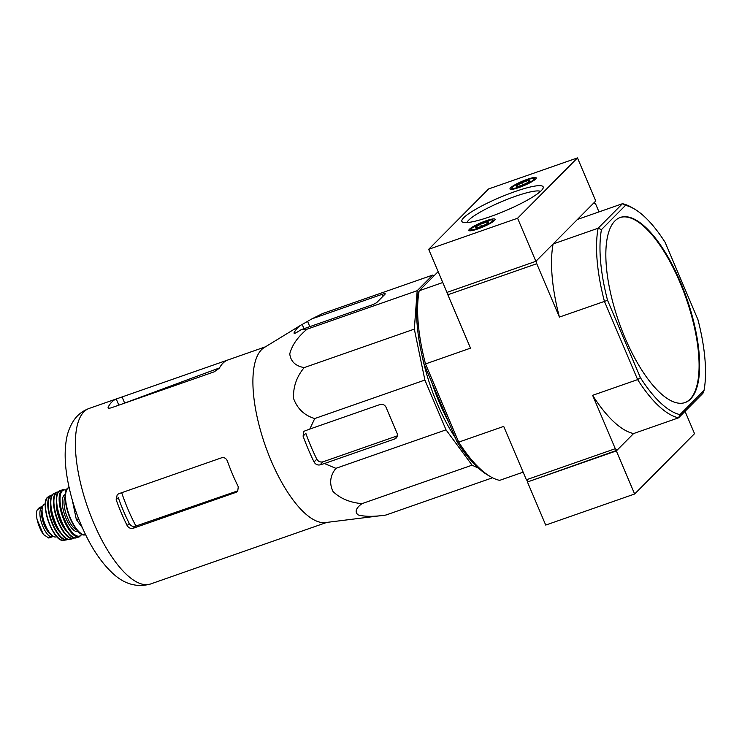 <?xml version="1.0" encoding="UTF-8"?>
<svg xmlns="http://www.w3.org/2000/svg" width="742" height="742" viewBox="0 0 742 742"><rect width="100%" height="100%" fill="white"/><g stroke="black" fill="none" stroke-linecap="round" stroke-linejoin="round"><path stroke-width="1.11" d="M478.571 468.248L472.079 465.169L446.025 429.85L424.888 380.052L414.324 329.114L417.18 290.697L432.679 275.078L434.089 275.746M455.328 437.771A96.636 35.403 -109.3 0 1 422.337 356.883M536.754 263.716L559.412 317.084L607.559 300.315L640.383 377.65A110.391 40.448 -109.3 0 0 679.978 414.602L678.587 417.82A112.923 41.376 -109.3 0 1 637.638 379.607L604.424 301.354A112.923 41.376 -109.3 0 1 598.117 228.23L553.105 243.96L536.494 260.692L536.754 263.716L447.843 294.778L470.502 348.156L424.183 364.396L457.007 441.731A110.391 40.448 70.7 0 0 487.819 475.112L490.462 476.652A112.923 41.376 70.7 0 0 499.663 480.352L523.138 472.153M447.621 292.163L447.843 294.778M640.383 377.65L637.638 379.607L592.626 395.328L615.285 448.706L616.973 450.283L527.432 481.985L616.342 450.913L633.585 433.551L678.587 417.82L702.943 393.297L704.047 390.366L679.978 414.602M615.285 448.706L526.375 479.777L528.063 481.354M598.989 211.906L595.752 204.273L594.064 202.696L577.452 219.428L622.464 203.707A112.923 41.376 -109.3 0 1 631.665 207.398L634.308 208.938A110.391 40.448 -109.3 0 1 665.12 242.328L697.944 319.654A110.391 40.448 -109.3 0 1 704.047 390.366M625.042 337.907A98.055 35.922 70.7 0 0 685.098 402.554A98.055 35.922 70.7 0 0 690.552 399.038A98.055 35.922 70.7 0 0 683.679 290.02A98.055 35.922 70.7 0 0 620.405 217.415A98.055 35.922 70.7 0 0 625.042 337.907M607.559 300.315A110.391 40.448 -109.3 0 1 601.456 229.612L625.515 205.367A110.391 40.448 -109.3 0 1 634.308 208.938M601.456 229.612L598.117 228.23L622.464 203.707L625.515 205.367M424.183 364.396A110.391 40.448 70.7 0 1 418.08 293.693L419.184 290.762L438.151 271.646M457.007 441.731L458.704 442.13L425.491 363.886A112.923 41.376 70.7 0 1 419.184 290.762L442.77 282.517M490.462 476.652A112.923 41.376 70.7 0 1 458.704 442.13L503.716 426.4L526.375 479.777M616.973 450.283L633.585 433.551A112.923 41.376 70.7 0 1 592.626 395.328M553.105 243.96A112.923 41.376 70.7 0 0 559.412 317.084M684.82 402.646A98.055 35.922 70.7 0 0 689.995 399.233A98.055 35.922 70.7 0 0 683.271 290.595A98.055 35.922 70.7 0 0 620.126 217.517M448.687 422.142A98.055 35.922 -109.3 0 1 431.621 381.935M311.955 318.837L302.189 324.467A102.044 37.388 70.7 0 0 300.779 325.228A102.044 37.388 70.7 0 0 294.147 332.574C293.739 333.659 294.657 333.566 296.902 332.305L301.233 329.643L371.501 305.092A4.749 0.779 -23 0 0 377.01 302.282L385.052 294.175A4.749 0.779 -23 0 0 385.246 293.776A4.749 0.779 -23 0 0 382.223 294.286L311.955 318.837L322.529 313.569L432.679 275.078M301.233 329.643L307.03 329.188C297.737 336.951 291.977 345.197 289.76 353.906C290.734 361.521 295.548 366.084 304.183 367.605C296.503 376.89 292.979 387.213 293.6 398.575C297.431 408.851 304.48 415.501 314.738 418.544L309.804 429.062L303.923 431.297L303.079 436.129A102.044 37.388 70.7 0 0 314.052 461.978C315.526 464.399 317.511 465.364 319.997 464.882L324.44 463.537L335.876 468.341C330.079 475.733 329.133 483.459 333.037 491.51C340.161 498.476 349.788 502.519 361.938 503.66C355.882 508.168 354.593 511.906 358.061 514.883C364.739 516.747 374.033 516.803 385.923 515.041L492.54 477.783M361.938 503.66L472.079 465.169M335.876 468.341L446.025 429.85M324.44 463.537L394.707 438.976A4.749 4.35 -135.2 0 0 397.044 433.217L386.072 407.358A4.749 4.35 -135.2 0 0 380.071 404.511L309.804 429.062M314.738 418.544L424.888 380.052M304.183 367.605L414.324 329.114M307.03 329.188L417.18 290.697M385.923 515.041L325.441 522.572A93 34.076 -109.3 0 1 276.367 472.162A93 34.076 -109.3 0 1 264.273 347.534L300.779 325.228M236.188 492.28L237.7 491.334L238.284 486.752A93 34.076 -109.3 0 1 227.312 460.903C226.106 458.241 224.195 457.211 221.561 457.805L118.757 493.727L117.199 494.728L116.179 499.737A93 34.076 70.7 0 0 127.151 525.596C128.626 527.979 130.703 528.842 133.393 528.202L236.188 492.28L237.533 490.926L135.934 526.041A86.332 31.628 -109.3 0 1 121.688 492.707M116.179 499.737L118.284 497.622A85.636 31.377 70.7 0 0 129.256 523.472C130.703 525.893 132.725 526.82 135.322 526.254L135.934 526.041M326.805 522.405L179.035 574.011M227.367 360.158L116.225 398.992A93 34.076 70.7 0 0 108.184 407.098C107.794 408.276 108.851 408.499 111.346 407.775L214.141 371.853L219.317 368.264A93 34.076 -109.3 0 1 227.367 360.158L265.441 346.82M108.629 408.146L108.184 407.098L108.1 407.757M303.079 436.129L305.843 433.337A92.36 33.844 70.7 0 0 316.815 459.196C318.299 461.57 320.377 462.442 323.058 461.802L397.36 435.832M294.472 333.334L294.147 332.574L294.027 333.149M72.326 500.201L76.343 519.567L82.306 527.645M76.343 519.567L78.615 518.769M577.471 157.898L488.561 188.969L428.672 249.303L517.582 218.231L577.471 157.898L595.761 200.989L535.872 261.323L517.582 218.231M535.872 261.323L446.962 292.394L428.672 249.303M486.001 220.801A14.237 2.328 -23 0 0 468.87 230.419A14.237 2.328 -23 0 0 482.884 226.996A14.237 2.328 -23 0 0 495.081 219.289A14.237 2.328 -23 0 0 486.001 220.801M527.117 179.379A14.237 2.328 -23 0 0 509.986 188.997A14.237 2.328 -23 0 0 524 185.574A14.237 2.328 -23 0 0 536.197 177.867A14.237 2.328 -23 0 0 527.117 179.379M490.054 216.72A44.168 7.216 157 0 1 462.906 222.266A44.168 7.216 157 0 1 499.718 197.502A44.168 7.216 157 0 1 543.098 188.218A44.168 7.216 157 0 1 490.054 216.72M467.024 222.581A40.198 6.567 157 0 1 501.499 201.703A40.198 6.567 157 0 1 540.464 191.408M518.092 186.353A7.309 1.196 157 0 1 516.534 186.428A7.309 1.196 157 0 1 516.673 185.676L521.672 182.755L528.091 180.51A7.309 1.196 157 0 1 529.797 180.798A7.309 1.196 157 0 1 529.51 181.187A7.309 1.196 157 0 1 524.511 184.109A7.309 1.196 157 0 1 518.092 186.353M516.673 185.676A7.309 1.196 157 0 1 521.672 182.755A7.309 1.196 157 0 1 528.091 180.51L528.666 181.864M533.517 179.787A11.863 1.938 157 0 1 520.875 186.4A11.863 1.938 157 0 1 512.203 187.707A11.863 1.938 157 0 1 522.34 181.651A11.863 1.938 157 0 1 533.739 178.562A11.863 1.938 157 0 1 533.517 179.787M522.591 184.925L521.672 182.755M476.976 227.775A7.309 1.196 157 0 1 475.418 227.85A7.309 1.196 157 0 1 475.557 227.098L480.556 224.177L486.975 221.932A7.309 1.196 157 0 1 488.681 222.22A7.309 1.196 157 0 1 488.394 222.609A7.309 1.196 157 0 1 483.394 225.531A7.309 1.196 157 0 1 476.976 227.775M475.557 227.098A7.309 1.196 157 0 1 480.556 224.177A7.309 1.196 157 0 1 486.975 221.932L487.55 223.296M492.391 221.218A11.863 1.938 157 0 1 479.759 227.822A11.863 1.938 157 0 1 471.077 229.13A11.863 1.938 157 0 1 481.215 223.073A11.863 1.938 157 0 1 492.614 219.994A11.863 1.938 157 0 1 492.391 221.218M481.475 226.347L480.556 224.177M527.432 481.985L545.722 525.076L634.633 494.005L694.531 433.671L685.042 411.328M634.633 494.005L616.342 450.913M53.155 536.327A15.499 5.676 -109.3 0 1 52.404 536.772L48.796 538.033L43.407 534.481L37.1 519.613C36.089 514.484 36.265 511.062 37.629 509.355L39.372 507.602L42.767 506.155M52.404 536.772A15.499 5.676 -109.3 0 1 42.405 525.299A15.499 5.676 -109.3 0 1 41.32 508.066L42.535 506.842M56.809 536.67L56.123 536.911A17.4 6.372 -109.3 0 1 44.372 522.591A17.4 6.372 -109.3 0 1 44.65 504.059L45.327 503.827M50.419 533.86A13.792 5.055 -109.3 0 1 43.398 522.934A13.792 5.055 -109.3 0 1 42.081 510.004M123.089 403.667A86.332 31.628 -109.3 0 1 123.738 403.407L122.801 403.769M150.524 584A93 34.076 -109.3 0 1 87.686 507.454A93 34.076 -109.3 0 1 89.17 408.425C82.566 410.92 77.391 414.973 73.662 420.593C69.674 426.743 67.16 433.606 66.131 441.184C64.665 451.275 64.869 462.507 66.743 474.889C70.073 496.259 76.751 516.988 86.777 537.087C94.225 551.909 102.665 563.781 112.079 572.703C123.84 584.037 136.658 587.803 150.524 584L178.739 574.141M124.656 403.064L122.068 396.97M118.841 405.151L116.225 398.992M127.151 525.596L129.256 523.472M133.393 528.202L135.322 526.254M303.979 328.678L302.189 324.467M314.052 461.978L316.815 459.196M319.997 464.882L323.058 461.802M309.813 326.647L307.633 321.499M383.039 296.206L382.223 294.286M394.707 438.976L397.202 436.472M37.629 509.355L41.32 508.066M39.372 507.602L42.656 506.452M85.562 534.657A24.987 9.154 -109.3 0 1 68.839 514.039A24.987 9.154 -109.3 0 1 69.08 487.485M81.314 533.693A24.356 8.923 -109.3 0 1 68.496 514.16A24.356 8.923 -109.3 0 1 66.363 490.889M76.862 529.946A18.346 6.724 -109.3 0 1 66.409 514.892A18.346 6.724 -109.3 0 1 65.213 496.593M78.281 531.504A19.607 7.188 -109.3 0 1 64.86 515.43A19.607 7.188 -109.3 0 1 65.352 494.487M81.796 534.166A24.356 8.923 -109.3 0 1 63.218 516.005A24.356 8.923 -109.3 0 1 66.437 490.221M82.019 534.268L79.301 536.856A24.987 9.154 -109.3 0 1 62.439 516.274A24.987 9.154 -109.3 0 1 62.81 489.674L60.204 490.666A24.913 9.127 -109.3 0 0 59.954 517.146A24.913 9.127 -109.3 0 0 76.639 537.7L76.639 537.7C65.834 542.652 48.666 493.532 60.204 490.666M72.364 536.707A24.597 9.015 -109.3 0 1 59.805 517.193A24.597 9.015 -109.3 0 1 57.477 494.116M62.755 524.334A18.661 6.836 -109.3 0 1 57.663 509.782M67.123 531.643A19.292 7.068 -109.3 0 1 56.531 501.332M74.432 537.709A24.338 8.913 -109.3 0 1 57.115 518.139A24.338 8.913 -109.3 0 1 58.47 492.039M74.701 537.764L73.041 538.664A24.653 9.034 -109.3 0 1 56.698 518.278A24.653 9.034 -109.3 0 1 56.791 492.159L53.99 493.532A24.291 8.904 -109.3 0 0 54.036 519.214A24.291 8.904 -109.3 0 0 69.998 539.332C59.508 543.051 43.472 497.149 53.99 493.532M65.667 537.978A23.976 8.783 -109.3 0 1 53.906 519.261A23.976 8.783 -109.3 0 1 51.448 497.288M56.707 526.069A18.031 6.604 -109.3 0 1 51.857 512.184M60.974 533.257A18.661 6.836 -109.3 0 1 50.716 503.901M67.707 539.128A23.373 8.561 -109.3 0 1 51.337 520.161A23.373 8.561 -109.3 0 1 52.33 495.118M67.995 539.211L66.288 539.953A23.688 8.681 -109.3 0 1 50.901 520.309A23.688 8.681 -109.3 0 1 50.706 495.35L48.23 496.871A23.095 8.459 -109.3 0 0 48.536 521.134A23.095 8.459 -109.3 0 0 63.404 540.306C53.192 542.652 38.779 501.397 48.23 496.871M58.97 538.497A22.473 8.236 -109.3 0 1 48.313 521.209A22.473 8.236 -109.3 0 1 45.883 501.045M42.146 532.496A18.188 6.669 -109.3 0 1 37.684 521.858M123.738 403.407L219.511 367.911M117.384 398.565L89.17 408.425M512.203 187.707L511.498 189.386M533.739 178.562L535.427 179.221M471.077 229.13L470.382 230.808M492.614 219.994L494.311 220.643M85.72 534.611C74.46 540.018 57.06 490.202 69.238 487.429M66.548 490.008L62.81 489.674M79.301 536.856L76.639 537.7M58.646 491.825L56.791 492.159M73.041 538.664L69.998 539.332M52.496 494.868L50.706 495.35M66.288 539.953L63.404 540.306M37.35 520.671L42.758 533.526"/></g></svg>
